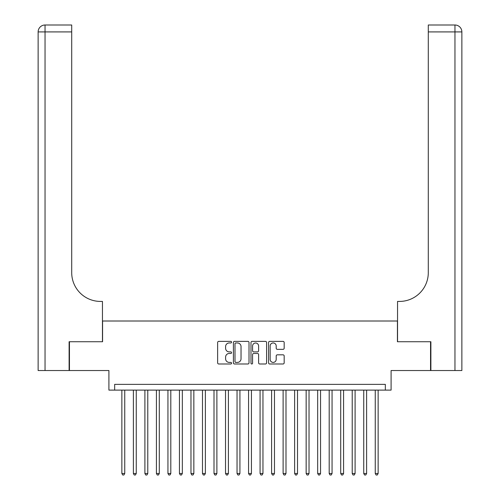 <?xml version="1.0" encoding="UTF-8"?>
<svg xmlns="http://www.w3.org/2000/svg" width="500" height="500" viewBox="0 0 500 500"><rect width="100%" height="100%" fill="white"/><g stroke="black" fill="none" stroke-linecap="round" stroke-linejoin="round"><path stroke-width="0.75" d="M231.575 342.169A0.794 0.794 0 0 0 230.781 341.375L218.769 341.375A1.131 1.131 0 0 0 217.638 342.506L217.638 362.856A1.131 1.131 0 0 0 218.769 363.988L230.781 363.988A0.794 0.794 0 0 0 231.575 363.194A0.794 0.794 0 0 0 230.781 362.406L229.225 362.406A3.619 3.619 0 0 1 225.606 358.787L225.606 357.088A3.619 3.619 0 0 1 229.225 353.475L230.781 353.475A0.794 0.794 0 0 0 231.575 352.681A0.794 0.794 0 0 0 230.781 351.887L229.225 351.887A3.619 3.619 0 0 1 225.606 348.275L225.606 346.575A3.619 3.619 0 0 1 229.225 342.956L230.781 342.956A0.794 0.794 0 0 0 231.575 342.169M283.038 349.344A1.131 1.131 0 0 0 284.169 348.212L284.169 342.506A1.131 1.131 0 0 0 283.038 341.375L269.7 341.375A1.131 1.131 0 0 0 268.569 342.506L268.569 362.856A1.131 1.131 0 0 0 269.7 363.988L283.038 363.988A1.131 1.131 0 0 0 284.169 362.856L284.169 355.962A1.131 1.131 0 0 0 283.038 354.831L277.331 354.831A1.131 1.131 0 0 0 276.2 355.962L276.2 359.381A3.025 3.025 0 0 1 273.175 362.406A3.025 3.025 0 0 1 270.15 359.381L270.15 345.981A3.025 3.025 0 0 1 273.175 342.956A3.025 3.025 0 0 1 276.2 345.981L276.2 348.212A1.131 1.131 0 0 0 277.331 349.344L283.038 349.344M385.331 390.112L391.094 390.112L391.094 370.531L430.544 370.531L430.544 341.737L397.425 341.737L397.425 321.006L102.575 321.006L102.575 341.737L69.456 341.737L69.456 370.531L108.906 370.531L108.906 390.112L385.331 390.112L385.331 384.356L114.669 384.356L114.669 390.112M249.013 342.506A1.131 1.131 0 0 0 247.881 341.375L234.537 341.375A1.131 1.131 0 0 0 233.406 342.506L233.406 362.856A1.131 1.131 0 0 0 234.537 363.988L247.881 363.988A1.131 1.131 0 0 0 249.013 362.856L249.013 342.506M252.119 341.375L265.462 341.375A1.131 1.131 0 0 1 266.594 342.506L266.594 362.856A1.131 1.131 0 0 1 265.462 363.988L259.75 363.988A1.131 1.131 0 0 1 258.619 362.856L258.619 354.6A1.131 1.131 0 0 0 257.488 353.475L253.7 353.475A1.131 1.131 0 0 0 252.575 354.6L252.575 363.194A0.794 0.794 0 0 1 251.781 363.988A0.794 0.794 0 0 1 250.987 363.194L250.987 342.506A1.131 1.131 0 0 1 252.119 341.375M235.781 342.956A0.794 0.794 0 0 0 234.994 343.75L234.994 361.613A0.794 0.794 0 0 0 235.781 362.406L237.425 362.406A3.619 3.619 0 0 0 241.038 358.787L241.038 346.575A3.619 3.619 0 0 0 237.425 342.956L235.781 342.956M258.619 346.037A3.025 3.025 0 0 0 255.594 343.013A3.025 3.025 0 0 0 252.575 346.037L252.575 350.756A1.131 1.131 0 0 0 253.7 351.887L257.488 351.887A1.131 1.131 0 0 0 258.619 350.756L258.619 346.037M121.862 390.112L121.862 473.5L124.744 473.5L124.744 390.112M124.744 473.5L123.881 475L122.731 475L121.862 473.5M69.112 341.737L102.456 341.737L102.456 301.425L100.5 301.425A28.794 28.794 0 0 1 71.706 272.631L71.706 31.913L45.044 31.913L45.044 370.531L69.112 370.531L69.112 341.737M45.044 370.531L38.131 370.531L38.131 31.913A6.913 6.913 0 0 1 45.044 25L71.706 25L71.706 31.913M38.131 301.425L38.131 31.913L45.044 31.913L45.044 25M100.5 301.425A28.794 28.794 0 0 1 71.706 272.631M461.869 370.531L430.887 370.531L430.887 341.737L397.544 341.737L397.544 301.425L399.5 301.425A28.794 28.794 0 0 0 428.294 272.631L428.294 25L454.956 25A6.913 6.913 0 0 1 461.869 31.913L461.869 370.531L461.869 31.913A6.913 6.913 0 0 0 454.956 25L454.956 31.913L428.294 31.913M399.5 301.425A28.794 28.794 0 0 0 428.294 272.631M133.381 390.112L133.381 473.5L136.263 473.5L136.263 390.112M136.263 473.5L135.4 475L134.244 475L133.381 473.5M144.9 390.112L144.9 473.5L147.781 473.5L147.781 390.112M147.781 473.5L146.919 475L145.762 475L144.9 473.5M156.419 390.112L156.419 473.5L159.3 473.5L159.3 390.112M159.3 473.5L158.431 475L157.281 475L156.419 473.5M167.938 390.112L167.938 473.5L170.812 473.5L170.812 390.112M170.812 473.5L169.95 475L168.8 475L167.938 473.5M179.456 390.112L179.456 473.5L182.331 473.5L182.331 390.112M182.331 473.5L181.469 475L180.319 475L179.456 473.5M190.969 390.112L190.969 473.5L193.85 473.5L193.85 390.112M193.85 473.5L192.987 475L191.838 475L190.969 473.5M202.488 390.112L202.488 473.5L205.369 473.5L205.369 390.112M205.369 473.5L204.506 475L203.35 475L202.488 473.5M214.006 390.112L214.006 473.5L216.887 473.5L216.887 390.112M216.887 473.5L216.025 475L214.869 475L214.006 473.5M225.525 390.112L225.525 473.5L228.406 473.5L228.406 390.112M228.406 473.5L227.537 475L226.388 475L225.525 473.5M237.044 390.112L237.044 473.5L239.925 473.5L239.925 390.112M239.925 473.5L239.056 475L237.906 475L237.044 473.5M248.562 390.112L248.562 473.5L251.438 473.5L251.438 390.112M251.438 473.5L250.575 475L249.425 475L248.562 473.5M260.075 390.112L260.075 473.5L262.956 473.5L262.956 390.112M262.956 473.5L262.094 475L260.944 475L260.075 473.5M271.594 390.112L271.594 473.5L274.475 473.5L274.475 390.112M274.475 473.5L273.612 475L272.462 475L271.594 473.5M283.113 390.112L283.113 473.5L285.994 473.5L285.994 390.112M285.994 473.5L285.131 475L283.975 475L283.113 473.5M294.631 390.112L294.631 473.5L297.512 473.5L297.512 390.112M297.512 473.5L296.65 475L295.494 475L294.631 473.5M306.15 390.112L306.15 473.5L309.031 473.5L309.031 390.112M309.031 473.5L308.163 475L307.013 475L306.15 473.5M317.669 390.112L317.669 473.5L320.544 473.5L320.544 390.112M320.544 473.5L319.681 475L318.531 475L317.669 473.5M329.188 390.112L329.188 473.5L332.062 473.5L332.062 390.112M332.062 473.5L331.2 475L330.05 475L329.188 473.5M340.7 390.112L340.7 473.5L343.581 473.5L343.581 390.112M343.581 473.5L342.719 475L341.569 475L340.7 473.5M352.219 390.112L352.219 473.5L355.1 473.5L355.1 390.112M355.1 473.5L354.237 475L353.081 475L352.219 473.5M363.738 390.112L363.738 473.5L366.619 473.5L366.619 390.112M366.619 473.5L365.756 475L364.6 475L363.738 473.5M375.256 390.112L375.256 473.5L378.137 473.5L378.137 390.112M378.137 473.5L377.269 475L376.119 475L375.256 473.5M454.956 370.531L454.956 31.913L461.869 31.913"/></g></svg>

